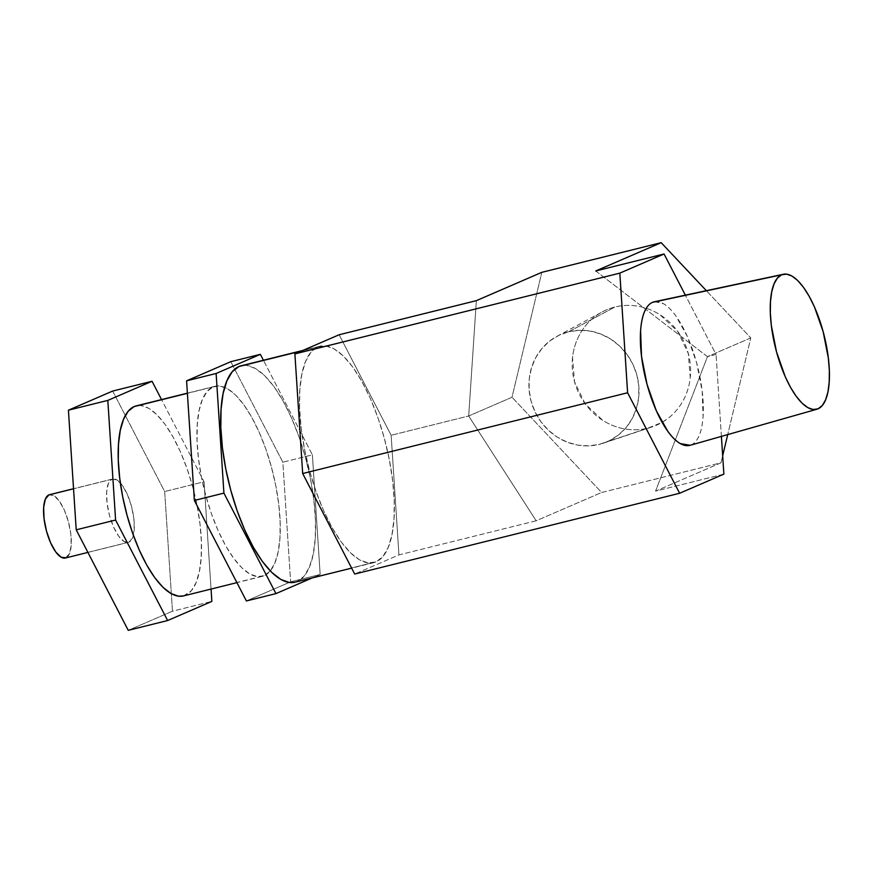 <?xml version="1.0" encoding="UTF-8"?>
<svg xmlns="http://www.w3.org/2000/svg" width="873" height="873" viewBox="0 0 873 873"><rect width="100%" height="100%" fill="white"/><g stroke="black" fill="none" stroke-linecap="round" stroke-linejoin="round"><path stroke-width="0.65" stroke-dasharray="4.37 3.27" d="M568.672 331.784A58.436 54.399 66.6 0 1 636.253 372.88A58.436 54.399 66.6 0 1 603.123 443.277A58.436 54.399 66.6 0 1 599.271 444.39L647.853 428.141A62.856 58.513 -113.4 0 0 652 426.93A62.856 58.513 -113.4 0 0 662.094 422.368A62.856 58.513 -113.4 0 0 685.632 345.599A62.856 58.513 -113.4 0 0 614.941 307.012L568.672 331.784L558.655 335.439L549.597 341.103L541.871 348.578L535.76 357.57L531.504 367.74L529.256 378.686L529.114 390.002L531.09 401.242L535.084 411.969L540.965 421.779L548.495 430.302L557.389 437.198L567.308 442.207L577.871 445.143L588.653 445.874L599.271 444.39L609.289 440.745L618.346 435.081L626.072 427.606L632.183 418.604L636.439 408.444L638.687 397.488L638.829 386.182L636.854 374.943L632.86 364.216L626.978 354.394L619.448 345.883L610.554 338.986L600.635 333.977L590.072 331.042L579.29 330.3L568.672 331.784L614.941 307.012C607.401 308.889 600.569 312.228 594.426 317.041C588.293 321.842 583.339 327.746 579.541 334.752C575.754 341.758 573.419 349.331 572.546 357.461L574.521 381.719L585.139 403.817L602.817 420.404C609.692 424.747 617.025 427.595 624.839 428.938C632.641 430.28 640.313 430.018 647.853 428.141L662.105 422.379L668.369 418.112C674.502 413.311 679.467 407.407 683.253 400.401C687.051 393.396 689.375 385.822 690.248 377.693L688.284 353.434L677.655 331.336L659.988 314.749C653.113 310.406 645.769 307.558 637.967 306.216C630.164 304.873 622.493 305.135 614.941 307.012A62.856 58.513 -113.4 0 0 602.25 311.923A62.856 58.513 -113.4 0 0 576.813 388.66A62.856 58.513 -113.4 0 0 647.853 428.141L599.271 444.39A58.436 54.399 66.6 0 1 533.228 407.691A58.436 54.399 66.6 0 1 556.876 336.345A58.436 54.399 66.6 0 1 568.672 331.784M654.652 301.698L663.447 303.684C667.463 305.986 671.544 309.97 675.691 315.655L687.346 336.443L696.643 362.906L702.165 390.995L703.071 416.443C702.558 424.125 701.281 430.433 699.218 435.365C697.167 440.298 694.493 443.473 691.209 444.903L818.056 408.815L691.209 444.903A73.965 26.703 76 0 0 697.331 365.471A73.965 26.703 76 0 0 654.314 301.774M295.041 582.204A111.515 40.267 76 0 0 297.333 581.429L376.11 561.852A111.515 40.267 -104 0 1 373.819 562.627A111.515 40.267 -104 0 1 308.66 467.35A111.515 40.267 -104 0 1 317.717 346.952L310.984 352.168L305.626 361.324L301.862 374.048L299.832 389.86L299.603 408.149L301.196 428.228L304.546 449.3L309.522 470.58L315.928 491.226L323.534 510.465L332.035 527.543L341.114 541.817L350.411 552.729L359.578 559.866L368.253 562.943L376.11 561.852L382.843 556.636L388.19 547.48L391.966 534.756L393.996 518.944L394.225 500.644L392.632 480.576L389.282 459.504L384.306 438.224L377.9 417.578L370.294 398.339L361.793 381.261L352.714 366.987L343.416 356.075L334.25 348.938L325.574 345.861L317.717 346.952L301.796 350.913L317.717 346.952A111.515 40.267 -104 0 1 320.009 346.177A111.515 40.267 -104 0 1 385.168 441.454A111.515 40.267 -104 0 1 376.11 561.852L297.333 581.429A111.515 40.267 76 0 0 306.39 461.031A111.515 40.267 76 0 0 241.243 365.754M723.87 474.137L655.558 491.117L721 462.81L601.617 492.481L536.175 520.788L398.939 554.901L354.7 574.041L398.939 554.901L536.175 520.788L468.692 415.995L476.363 300.65L468.692 415.995L391.148 435.267L468.692 415.995L512.014 397.248L541.806 272.343L512.014 397.248L468.692 415.995L536.175 520.788L601.617 492.481L512.014 397.248L601.617 492.481L721 462.81L655.558 491.117L723.87 474.137M595.746 270.968L707.457 356.642L716.078 354.493L685.36 295.15L716.078 354.493L707.457 356.642L655.558 491.117L707.457 356.642L595.746 270.968M721.404 436.391L716.078 354.493L721.404 436.391M339.128 334.763L391.148 435.267L398.939 554.901L391.148 435.267L339.128 334.763M750.78 337.906L707.457 356.642L750.78 337.906L727.722 434.601L750.78 337.906L706.355 290.676L750.78 337.906M722.669 455.782L721 462.81L722.669 455.782M243.632 365.361L246.808 365.438L255.483 368.526L264.65 375.652L273.947 386.564L283.016 400.838L291.517 417.916L299.123 437.155L305.539 457.812L310.515 479.081L313.865 500.153L315.459 520.232L315.229 538.521L313.189 554.333L309.424 567.057L304.066 576.213L297.333 581.429L295.194 582.171M689.997 445.328A73.965 26.703 76 0 0 691.209 444.903L690.183 445.274M230.81 361.684L282.841 462.188L312.381 454.844L263.406 360.243L312.381 454.844L282.841 462.188L290.622 581.833L320.162 574.489L312.381 454.844L320.162 574.489L290.622 581.833L246.393 600.962L290.622 581.833L282.841 462.188L230.81 361.684M312.141 577.959L320.162 574.489L312.141 577.959M183.45 595.932A97.918 35.356 76 0 0 185.469 595.255L264.235 575.667A97.918 35.356 -104 0 1 262.227 576.355A97.918 35.356 -104 0 1 205.013 492.699A97.918 35.356 -104 0 1 212.968 386.979L187.4 393.33L212.968 386.979A97.918 35.356 -104 0 1 214.987 386.292A97.918 35.356 -104 0 1 272.19 469.958A97.918 35.356 -104 0 1 264.235 575.667L185.469 595.255A97.918 35.356 76 0 0 193.424 489.535A97.918 35.356 76 0 0 136.21 405.88M212.968 386.979L219.865 386.019L227.482 388.725L235.535 394.989L243.698 404.57L251.664 417.098L259.128 432.102L265.807 448.984L271.438 467.12L275.813 485.803L278.749 504.31L280.146 521.934L279.949 537.997L278.16 551.878L274.853 563.052L270.15 571.084L264.235 575.667L257.339 576.627L249.722 573.921L241.679 567.657L233.517 558.076L225.54 545.549L218.075 530.555L211.397 513.662L205.766 495.526L201.401 476.844L198.455 458.336L197.058 440.712L197.265 424.649L199.044 410.768L202.361 399.594L207.054 391.562L212.968 386.979M204.064 481.776L211.048 589.068L204.064 481.776L161.527 399.583L204.064 481.776L164.681 491.564L204.064 481.776M183.592 595.899L191.383 590.672L196.076 582.629L199.393 571.466L201.172 557.574L201.379 541.511L199.982 523.887L197.036 505.38L192.671 486.698L187.04 468.572L180.362 451.679L172.898 436.686L164.921 424.147L156.758 414.566L148.716 408.302L141.099 405.596L138.316 405.541M112.661 391.06L164.681 491.564L172.472 611.198L211.855 601.41L172.472 611.198L128.233 630.328L172.472 611.198L171.337 593.716L164.681 491.564L112.661 391.06M65.3 558.033A32.639 11.786 76 0 0 65.977 557.803L128.997 542.144A32.639 11.786 -104 0 1 128.32 542.373A32.639 11.786 -104 0 1 109.256 514.481A32.639 11.786 -104 0 1 111.908 479.244L73.539 488.782L111.908 479.244A32.639 11.786 -104 0 1 112.573 479.015A32.639 11.786 -104 0 1 120.332 482.867A32.639 11.786 -104 0 1 133.373 535.335A32.639 11.786 -104 0 1 128.997 542.144L65.977 557.803A32.639 11.786 76 0 0 68.629 522.567A32.639 11.786 76 0 0 49.554 494.685M111.908 479.244L116.742 479.834L122.144 485.115L127.294 494.282L131.397 505.958L133.831 518.355L134.224 529.584L132.532 537.943L128.997 542.144L124.152 541.566L118.75 536.284L113.61 527.106L109.507 515.43L107.063 503.034L106.67 491.805L108.361 483.456L111.908 479.244M48.888 494.915L53.722 495.493L59.124 500.775L64.275 509.952L68.378 521.628L70.811 534.025L71.215 545.254L69.513 553.602L65.41 558.011M603.123 443.277L652 426.93M320.009 346.177L302.92 350.422M373.819 562.627L351.644 568.137M556.876 336.345L602.25 311.923M214.987 386.292L187.389 393.156M262.227 576.355L236.91 582.64M112.573 479.015L73.539 488.727M128.32 542.373L87.911 552.413"/><path stroke-width="1.31" d="M783.365 274.253L654.314 301.774A73.965 26.703 76 0 0 652.48 302.364L781.641 274.799A69.545 25.11 -104 0 1 783.365 274.253A69.545 25.11 -104 0 1 823.806 334.141A69.545 25.11 -104 0 1 818.056 408.815A69.545 25.11 -104 0 1 816.921 409.23A69.545 25.11 -104 0 1 776.097 350.291A69.545 25.11 -104 0 1 781.641 274.799L654.652 301.698M302.92 350.422L241.243 365.754A111.515 40.267 76 0 0 238.951 366.529L301.796 350.913L238.951 366.529A111.515 40.267 76 0 0 229.894 486.927A111.515 40.267 76 0 0 295.041 582.204L351.644 568.137M619.819 273.129L294.888 353.892L339.128 334.763L476.363 300.65L541.806 272.343L661.188 242.672L595.746 270.968L664.058 253.988L619.819 273.129L627.611 392.763L679.63 493.267L723.87 474.137L721.404 436.391L723.87 474.137L679.63 493.267L354.7 574.041L679.63 493.267L627.611 392.763L302.68 473.537L627.611 392.763L619.819 273.129L294.888 353.892L339.128 334.763L476.363 300.65L541.806 272.343L661.188 242.672L706.355 290.676L661.188 242.672L595.746 270.968L664.058 253.988L619.819 273.129M354.7 574.041L302.68 473.537L294.888 353.892L302.68 473.537L354.7 574.041M685.36 295.15L664.058 253.988L685.36 295.15M727.722 434.601L722.669 455.782L727.722 434.601M295.194 582.171L289.476 582.52L280.8 579.443L271.645 572.306L262.347 561.394L253.268 547.131L244.767 530.042L237.161 510.803L230.745 490.157L225.769 468.877L222.419 447.805L220.825 427.737L221.055 409.437L223.095 393.625L226.86 380.901L232.218 371.756L238.951 366.529L243.632 365.361M690.183 445.274L680.242 443.582C676.215 441.28 672.134 437.286 667.998 431.611L656.332 410.812L647.035 384.36L641.513 356.271L640.607 330.823C641.12 323.13 642.408 316.823 644.46 311.89C646.522 306.958 649.196 303.782 652.48 302.364A73.965 26.703 76 0 0 646.587 382.647A73.965 26.703 76 0 0 689.997 445.328L816.921 409.23M781.641 274.799L786.54 274.122L791.953 276.043L797.66 280.495L803.466 287.293L809.118 296.198L814.422 306.849L823.163 331.729L828.357 358.137L829.35 370.654L829.208 382.058L827.942 391.922L825.585 399.856L822.246 405.563L818.056 408.815L813.156 409.502L807.743 407.582L802.025 403.13L796.231 396.32L790.567 387.426L785.264 376.776L776.523 351.895L771.328 325.487L770.335 312.971L770.477 301.556L771.754 291.702L774.1 283.758L777.439 278.061L781.641 274.799M260.35 354.34L230.81 361.684L260.35 354.34L216.122 373.48L223.914 493.114L275.933 593.618L312.141 577.959L275.933 593.618L246.393 600.962L275.933 593.618L223.914 493.114L194.373 500.458L223.914 493.114L216.122 373.48L186.582 380.824L216.122 373.48L260.35 354.34L263.406 360.243L260.35 354.34M246.393 600.962L194.373 500.458L186.582 380.824L230.81 361.684L186.582 380.824L194.373 500.458L246.393 600.962M187.389 393.156L136.21 405.88A97.918 35.356 76 0 0 134.202 406.556L187.4 393.33L134.202 406.556A97.918 35.356 76 0 0 126.247 512.276A97.918 35.356 76 0 0 183.45 595.932L236.91 582.64M211.048 589.068L211.855 601.41L167.627 620.539L115.596 520.035L107.816 400.401L152.044 381.272L161.527 399.583L152.044 381.272L112.661 391.06L152.044 381.272L107.816 400.401L115.596 520.035L167.627 620.539L211.855 601.41L211.048 589.068M138.316 405.541L134.202 406.556L128.287 411.139L123.584 419.171L120.278 430.345L118.488 444.237L118.292 460.3L119.688 477.924L122.624 496.431L127 515.103L132.631 533.239L139.309 550.132L146.773 565.126L154.739 577.664L162.902 587.245L170.944 593.509L178.572 596.204L183.592 595.899M128.233 630.328L167.627 620.539L128.233 630.328L76.213 529.824L115.596 520.035L76.213 529.824L68.421 410.19L107.816 400.401L68.421 410.19L112.661 391.06L68.421 410.19L76.213 529.824L128.233 630.328M73.539 488.727L49.554 494.685A32.639 11.786 76 0 0 48.888 494.915L73.539 488.782L48.888 494.915A32.639 11.786 76 0 0 46.236 530.151A32.639 11.786 76 0 0 65.3 558.033L87.911 552.413M65.977 557.803L61.132 557.225L55.73 551.943L50.59 542.766L46.487 531.09L44.054 518.704L43.65 507.475L45.352 499.116L48.888 494.915"/></g></svg>
